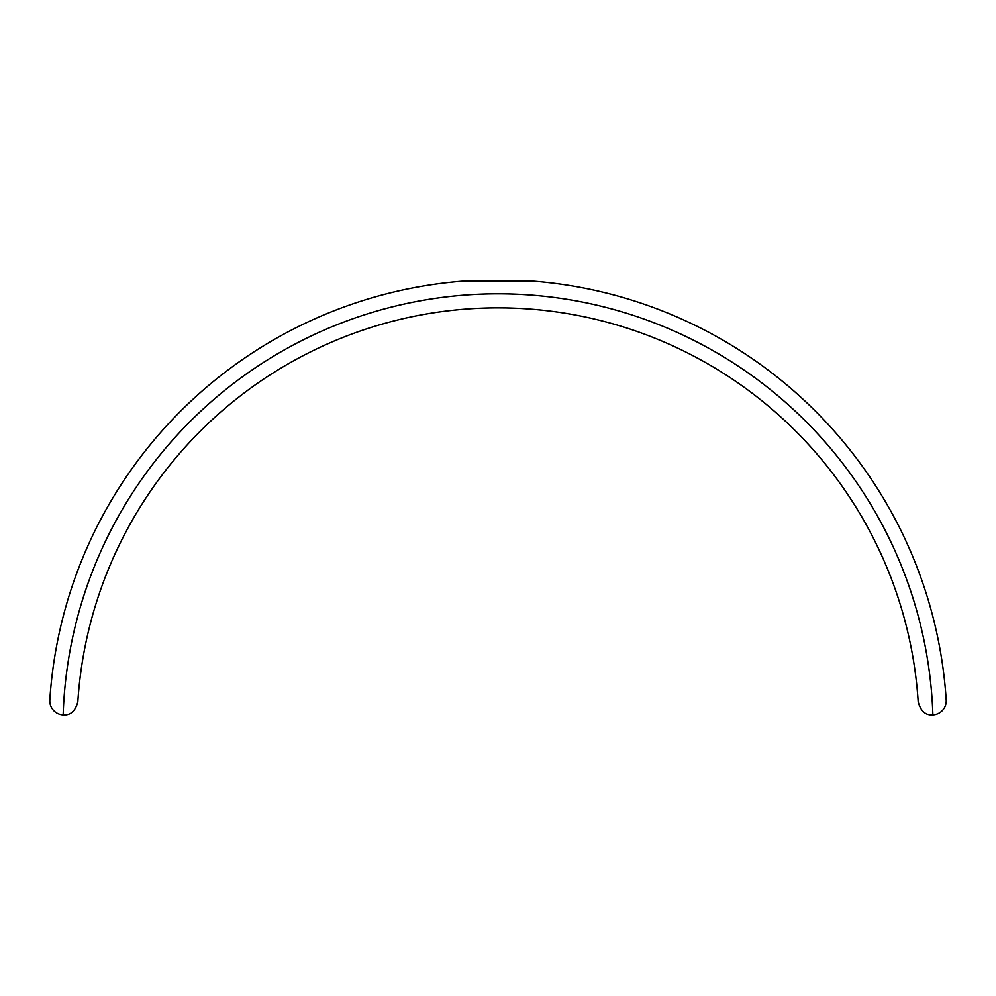 <?xml version="1.0" encoding="UTF-8"?>
<svg xmlns="http://www.w3.org/2000/svg" width="996" height="996" viewBox="0 0 996 996"><rect width="100%" height="100%" fill="white"/><g stroke="black" fill="none" stroke-linecap="round" stroke-linejoin="round"><path stroke-width="1.49" d="M63.159 714.854A14.031 14.031 0 0 1 49.825 699.927A449.121 449.121 0 0 1 462.928 281.146L533.097 281.146A449.121 449.121 0 0 1 946.2 699.927A14.031 14.031 0 0 1 932.879 714.854A435.09 435.09 0 0 0 498.012 293.82A435.09 435.09 0 0 0 63.159 714.854C70.517 715.427 75.41 711.057 77.837 701.732A421.047 421.047 0 0 1 498.012 307.851A421.047 421.047 0 0 1 918.188 701.732C920.615 711.057 925.521 715.427 932.879 714.854M498.012 307.851C511.595 307.988 511.595 307.988 498.012 307.851C484.442 307.988 484.442 307.988 498.012 307.851L505.669 307.913"/></g></svg>
